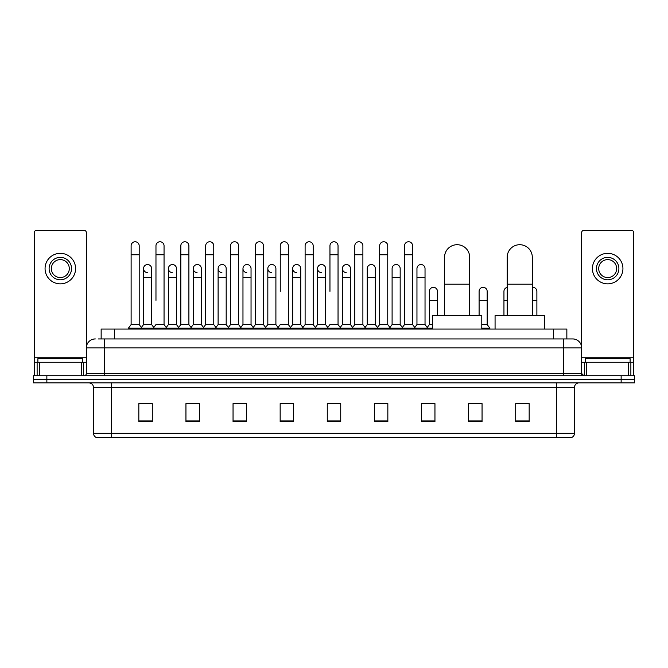 <?xml version="1.0" encoding="UTF-8"?>
<svg xmlns="http://www.w3.org/2000/svg" width="668" height="668" viewBox="0 0 668 668"><rect width="100%" height="100%" fill="white"/><g stroke="black" fill="none" stroke-linecap="round" stroke-linejoin="round"><path stroke-width="1" d="M101.152 338.935L101.152 329.065L566.848 329.065L566.848 338.935M98.664 338.935L569.545 338.935M98.455 338.935L104.291 338.935L104.291 347.911L86.339 347.911L86.339 373.479A2.246 2.246 0 0 1 84.101 375.725M95.315 338.935A8.976 8.976 0 0 0 86.339 347.911L86.339 232.606A2.246 2.246 0 0 0 84.101 230.36L36.54 230.36A2.246 2.246 0 0 0 34.293 232.606L34.293 362.265L39.345 362.265L39.345 375.725M572.685 338.935A8.976 8.976 0 0 1 581.661 347.911L563.708 347.911L563.708 338.935L572.551 338.935M628.655 375.725L628.655 362.265L633.707 362.265L633.707 375.725L633.707 232.606A2.246 2.246 0 0 0 631.46 230.36L583.899 230.36A2.246 2.246 0 0 0 581.661 232.606L581.661 373.479L583.899 375.725M46.86 375.725L33.4 375.725L33.4 379.315L46.86 379.315L33.4 379.315L33.4 382.906L46.86 382.906L46.86 379.315L621.14 379.315L46.86 379.315L46.86 375.725L621.14 375.725L621.14 379.315L634.6 379.315L621.14 379.315L621.14 382.906L46.86 382.906M634.6 375.725L634.6 379.315L634.6 375.725L621.14 375.725M574.48 433.332C574.355 435.486 573.278 436.922 571.249 437.64L556.536 437.64L556.536 433.332L574.48 433.332L574.48 387.39A4.484 4.484 0 0 1 578.964 382.906M556.536 437.64L96.751 437.64A4.484 4.484 0 0 1 93.52 433.332L93.52 387.39C93.253 384.668 91.758 383.173 89.036 382.906M529.165 421.533L529.165 403.589L515.704 403.589L515.704 421.533L529.165 421.533M482.054 421.533L482.054 403.589L468.594 403.589L468.594 421.533L482.054 421.533M434.951 421.533L434.951 403.589L421.491 403.589L421.491 421.533L434.951 421.533M387.841 421.533L387.841 403.589L374.381 403.589L374.381 421.533L387.841 421.533M152.296 421.533L152.296 403.589L138.835 403.589L138.835 421.533L152.296 421.533M199.406 421.533L199.406 403.589L185.946 403.589L185.946 421.533L199.406 421.533M246.509 421.533L246.509 403.589L233.049 403.589L233.049 421.533L246.509 421.533M293.619 421.533L293.619 403.589L280.159 403.589L280.159 421.533L293.619 421.533M340.73 421.533L340.73 403.589L327.27 403.589L327.27 421.533L340.73 421.533M634.6 382.906L634.6 379.315L634.6 382.906L621.14 382.906M428.94 403.681L425.483 403.681M478.647 403.681L473.261 403.681M292.233 403.681L288.776 403.589M242.517 403.681L239.06 403.681M192.81 403.681L189.353 403.681M138.835 403.681L152.07 403.681M143.094 403.681L139.645 403.681M379.224 403.589L375.767 403.681M329.516 403.589L338.484 403.589M293.619 403.681L280.159 403.681M246.509 403.681L233.049 403.681M199.406 403.681L185.946 403.681M387.841 403.681L374.381 403.681M434.951 403.681L421.491 403.681M482.054 403.681L468.594 403.681M529.165 403.681L515.704 403.681M82.748 362.265L82.748 358.674L37.884 358.674L37.884 362.265M81.296 375.725L81.296 362.265L39.345 362.265M81.296 362.265L86.339 362.265M34.293 375.725L34.293 362.265M60.32 257.372A11.214 11.214 0 0 0 49.106 268.586A11.214 11.214 0 0 0 60.32 279.8A11.214 11.214 0 0 0 71.534 268.586A11.214 11.214 0 0 0 60.32 257.372M60.32 259.61A8.976 8.976 0 0 0 51.344 268.586A8.976 8.976 0 0 0 60.32 277.562A8.976 8.976 0 0 0 69.297 268.586A8.976 8.976 0 0 0 60.32 259.61M60.32 283.842A15.255 15.255 0 0 0 75.576 268.586A15.255 15.255 0 0 0 60.32 253.331A15.255 15.255 0 0 0 45.065 268.586A15.255 15.255 0 0 0 60.32 283.842M444.546 315.605L444.546 257.28A12.558 12.558 0 0 1 457.112 244.713A12.558 12.558 0 0 1 469.671 257.28A12.558 12.558 0 0 0 457.112 244.713M469.671 315.605L469.671 257.28M481.787 329.065L481.787 315.605L432.438 315.605L432.438 329.065M507.179 315.605L507.179 257.28A12.558 12.558 0 0 1 519.746 244.713A12.558 12.558 0 0 1 532.304 257.28A12.558 12.558 0 0 0 519.746 244.713M532.304 315.605L532.304 257.28M544.42 329.065L544.42 315.605L495.071 315.605L495.071 329.065M131.12 254.767L139.194 254.767L139.194 324.581L131.12 324.581L131.12 245.791A4.041 4.041 0 0 1 135.412 241.766A4.041 4.041 0 0 1 139.194 245.791A4.041 4.041 0 0 0 135.412 241.766M131.12 324.581L128.423 328.163L128.423 329.065M139.194 324.581L141.883 328.163L128.423 328.163M155.97 300.349L155.97 254.767L164.052 254.767L164.052 324.581L155.97 324.581L153.281 328.163L141.883 328.163L141.883 329.065M155.97 254.767L155.97 245.791A4.041 4.041 0 0 1 160.262 241.766A4.041 4.041 0 0 1 164.052 245.791A4.041 4.041 0 0 0 160.262 241.766M168.403 324.581L168.403 277.562L176.477 277.562L176.477 324.581L168.403 324.581L166.223 327.479L164.052 324.581L166.741 328.163L153.281 328.163L153.281 329.065M180.828 324.581L180.828 254.767L188.902 254.767L188.902 324.581L180.828 324.581L178.139 328.163L166.741 328.163L166.741 329.065M180.828 254.767L180.828 245.791A4.041 4.041 0 0 1 185.119 241.766A4.041 4.041 0 0 1 188.902 245.791A4.041 4.041 0 0 0 185.119 241.766M188.902 300.349L188.902 324.581L191.599 328.163L178.139 328.163L178.139 329.065M205.686 324.581L205.686 254.767L213.76 254.767L213.76 324.581L205.686 324.581L202.988 328.163L191.599 328.163L191.599 329.065M205.686 254.767L205.686 245.791A4.041 4.041 0 0 1 209.977 241.766A4.041 4.041 0 0 1 213.76 245.791A4.041 4.041 0 0 0 209.977 241.766M213.76 324.581L216.449 328.163L202.988 328.163L202.988 329.065M230.544 324.581L230.544 254.767L238.618 254.767L238.618 324.581L230.544 324.581L227.846 328.163L216.449 328.163L216.449 329.065M230.544 254.767L230.544 245.791A4.041 4.041 0 0 1 234.827 241.766A4.041 4.041 0 0 1 238.618 245.791A4.041 4.041 0 0 0 234.827 241.766M238.618 291.382L238.618 324.581L241.307 328.163L227.846 328.163L227.846 329.065M255.393 324.581L255.393 254.767L263.468 254.767L263.468 324.581L255.393 324.581L252.704 328.163L241.307 328.163L241.307 329.065M255.393 254.767L255.393 245.791A4.041 4.041 0 0 1 259.685 241.766A4.041 4.041 0 0 1 263.468 245.791A4.041 4.041 0 0 0 259.685 241.766M263.468 324.581L266.165 328.163L252.704 328.163L252.704 329.065M280.251 291.382L280.251 254.767L288.325 254.767L288.325 324.581L280.251 324.581L277.562 328.163L266.165 328.163L266.165 329.065M280.251 254.767L280.251 245.791A4.041 4.041 0 0 1 284.543 241.766A4.041 4.041 0 0 1 288.325 245.791A4.041 4.041 0 0 0 284.543 241.766M288.325 291.382L288.325 324.581L291.023 328.163L277.562 328.163L277.562 329.065M305.109 324.581L305.109 254.767L313.183 254.767L313.183 324.581L305.109 324.581L302.412 328.163L291.023 328.163L291.023 329.065M305.109 254.767L305.109 245.791A4.041 4.041 0 0 1 309.401 241.766A4.041 4.041 0 0 1 313.183 245.791A4.041 4.041 0 0 0 309.401 241.766M313.183 324.581L315.872 328.163L302.412 328.163L302.412 329.065M329.959 291.382L329.959 254.767L338.041 254.767L338.041 324.581L329.959 324.581L327.27 328.163L315.872 328.163L315.872 329.065M329.959 254.767L329.959 245.791A4.041 4.041 0 0 1 334.25 241.766A4.041 4.041 0 0 1 338.041 245.791A4.041 4.041 0 0 0 334.25 241.766M338.041 324.581L340.73 328.163L327.27 328.163L327.27 329.065M350.466 324.581L350.466 277.562L342.392 277.562L342.392 324.581L350.466 324.581L352.646 327.479L354.817 324.581L354.817 254.767L362.891 254.767L362.891 324.581L354.817 324.581L352.128 328.163L340.73 328.163L340.73 329.065M354.817 254.767L354.817 245.791A4.041 4.041 0 0 1 359.108 241.766A4.041 4.041 0 0 1 362.891 245.791A4.041 4.041 0 0 0 359.108 241.766M367.241 324.581L367.241 277.562L375.324 277.562L375.324 324.581L367.241 324.581L365.07 327.479L362.891 324.581L365.588 328.163L352.128 328.163L352.128 329.065M375.324 324.581L377.495 327.479L379.674 324.581L379.674 254.767L387.749 254.767L387.749 324.581L379.674 324.581L376.977 328.163L365.588 328.163L365.588 329.065M379.674 254.767L379.674 245.791A4.041 4.041 0 0 1 383.966 241.766A4.041 4.041 0 0 1 387.749 245.791A4.041 4.041 0 0 0 383.966 241.766M392.099 324.581L392.099 277.562L400.174 277.562L400.174 324.581L392.099 324.581L389.928 327.479L387.749 324.581L390.438 328.163L376.977 328.163L376.977 329.065M400.174 324.581L402.353 327.479L404.532 324.581L404.532 254.767L412.607 254.767L412.607 324.581L404.532 324.581L401.835 328.163L390.438 328.163L390.438 329.065M404.532 254.767L404.532 245.791A4.041 4.041 0 0 1 408.824 241.766A4.041 4.041 0 0 1 412.607 245.791A4.041 4.041 0 0 0 408.824 241.766M416.957 324.581L416.957 277.562L425.032 277.562L425.032 324.581L416.957 324.581L414.778 327.479L412.607 324.581L415.296 328.163L401.835 328.163L401.835 329.065M425.032 324.581L427.72 328.163L415.296 328.163L415.296 329.065M147.327 272.619A4.041 4.041 0 0 1 143.545 268.586A4.041 4.041 0 0 1 147.837 264.553A4.041 4.041 0 0 1 151.619 268.586L151.619 277.562L143.545 277.562L143.545 268.586M151.619 277.562L151.619 324.581L143.545 324.581L143.545 277.562M143.545 324.581L141.365 327.479M151.619 324.581L153.799 327.479M172.185 272.619A4.041 4.041 0 0 1 168.403 268.586A4.041 4.041 0 0 1 172.695 264.553A4.041 4.041 0 0 1 176.477 268.586L176.477 277.562M176.477 324.581L178.657 327.479M197.043 272.619A4.041 4.041 0 0 1 193.252 268.586A4.041 4.041 0 0 1 197.544 264.553A4.041 4.041 0 0 1 201.335 268.586L201.335 277.562L193.252 277.562L193.252 268.586M201.335 277.562L201.335 324.581L193.252 324.581L193.252 277.562M193.252 324.581L191.081 327.479M201.335 324.581L203.506 327.479M221.893 272.619A4.041 4.041 0 0 1 218.11 268.586A4.041 4.041 0 0 1 222.402 264.553A4.041 4.041 0 0 1 226.185 268.586L226.185 277.562L218.11 277.562L218.11 268.586M226.185 277.562L226.185 324.581L218.11 324.581L218.11 277.562M218.11 324.581L215.939 327.479M226.185 324.581L228.364 327.479M246.751 272.619A4.041 4.041 0 0 1 242.968 268.586A4.041 4.041 0 0 1 247.26 264.553A4.041 4.041 0 0 1 251.043 268.586L251.043 277.562L242.968 277.562L242.968 268.586M251.043 277.562L251.043 324.581L242.968 324.581L242.968 277.562M242.968 324.581L240.789 327.479M251.043 324.581L253.222 327.479M271.609 272.619A4.041 4.041 0 0 1 267.826 268.586A4.041 4.041 0 0 1 272.118 264.553A4.041 4.041 0 0 1 275.901 268.586L275.901 277.562L267.826 277.562L267.826 268.586M275.901 277.562L275.901 324.581L267.826 324.581L267.826 277.562M267.826 324.581L265.647 327.479M275.901 324.581L278.072 327.479M296.467 272.619A4.041 4.041 0 0 1 292.676 268.586A4.041 4.041 0 0 1 296.968 264.553A4.041 4.041 0 0 1 300.759 268.586L300.759 277.562L292.676 277.562L292.676 268.586M300.759 277.562L300.759 324.581L292.676 324.581L292.676 277.562M292.676 324.581L290.505 327.479M300.759 324.581L302.93 327.479M321.316 272.619A4.041 4.041 0 0 1 317.534 268.586A4.041 4.041 0 0 1 321.826 264.553A4.041 4.041 0 0 1 325.608 268.586L325.608 277.562L317.534 277.562L317.534 268.586M325.608 277.562L325.608 324.581L317.534 324.581L317.534 277.562M317.534 324.581L315.354 327.479M325.608 324.581L327.788 327.479M346.174 272.619A4.041 4.041 0 0 1 342.392 268.586A4.041 4.041 0 0 1 346.684 264.553A4.041 4.041 0 0 1 350.466 268.586L350.466 277.562M342.392 324.581L340.212 327.479M367.241 277.562L367.241 268.586A4.041 4.041 0 0 1 371.533 264.553A4.041 4.041 0 0 1 375.324 268.586L375.324 277.562M392.099 277.562L392.099 268.586A4.041 4.041 0 0 1 396.391 264.553A4.041 4.041 0 0 1 400.174 268.586L400.174 277.562M416.957 277.562L416.957 268.586A4.041 4.041 0 0 1 421.249 264.553A4.041 4.041 0 0 1 425.032 268.586L425.032 277.562M432.438 328.163L427.72 328.163L427.72 329.065M429.382 291.382A4.041 4.041 0 0 1 433.674 287.349A4.041 4.041 0 0 1 437.456 291.382L437.456 300.349L429.382 300.349L429.382 291.382M432.438 324.581L429.382 324.581L429.382 300.349M437.456 315.605L437.456 300.349M429.382 324.581L427.211 327.479M479.098 291.382A4.041 4.041 0 0 1 483.39 287.349A4.041 4.041 0 0 1 487.172 291.382L487.172 300.349L479.098 300.349L479.098 291.382M487.172 300.349L487.172 324.581L481.787 324.581M479.098 315.605L479.098 300.349M487.172 324.581L489.861 328.163L481.787 328.163M489.861 328.163L489.861 329.065M503.948 315.605L503.948 291.382A4.041 4.041 0 0 1 507.179 287.424M532.304 287.374A4.041 4.041 0 0 1 536.88 291.382L536.88 300.349L532.304 300.349M536.88 315.605L536.88 300.349M628.655 362.265L586.704 362.265L586.704 375.725M581.661 362.265L586.704 362.265M581.661 375.725L581.661 373.479L563.708 373.479L563.708 347.911L104.291 347.911L104.291 373.479L563.708 373.479L563.708 375.725M607.68 257.372A11.214 11.214 0 0 0 596.466 268.586A11.214 11.214 0 0 0 607.68 279.8A11.214 11.214 0 0 0 618.894 268.586A11.214 11.214 0 0 0 607.68 257.372M607.68 259.61A8.976 8.976 0 0 0 598.703 268.586A8.976 8.976 0 0 0 607.68 277.562A8.976 8.976 0 0 0 616.656 268.586A8.976 8.976 0 0 0 607.68 259.61M607.68 283.842A15.255 15.255 0 0 0 622.935 268.586A15.255 15.255 0 0 0 607.68 253.331A15.255 15.255 0 0 0 592.424 268.586A15.255 15.255 0 0 0 607.68 283.842M630.116 362.265L630.116 358.674L585.251 358.674L585.251 362.265M114.612 338.935L114.612 329.065M553.388 338.935L553.388 329.065M104.291 375.725L104.291 373.479L86.339 373.479M556.536 382.906L556.536 387.39L93.52 387.39M574.48 387.39L556.536 387.39L556.536 433.332L111.464 433.332L111.464 437.64M93.52 433.332L111.464 433.332L111.464 382.906M340.73 420.907L327.27 420.907M293.619 420.907L280.159 420.907M246.509 420.907L233.049 420.907M199.406 420.907L185.946 420.907M152.296 420.907L138.835 420.907M387.841 420.907L374.381 420.907M434.951 420.907L421.491 420.907M482.054 420.907L468.594 420.907M529.165 420.907L515.704 420.907M86.339 357.781L34.293 357.781M86.306 373.871L86.306 362.265M83.5 362.265L83.5 375.725M34.335 362.265L34.335 375.725M37.132 375.725L37.132 362.265M444.546 284.201L469.671 284.201M507.179 284.201L532.304 284.201M507.179 300.349L503.948 300.349M633.707 357.781L581.661 357.781M633.665 375.725L633.665 362.265M630.868 362.265L630.868 375.725M581.694 362.265L581.694 373.871M584.5 375.725L584.5 362.265M139.194 254.767L139.194 245.791M164.052 254.767L164.052 245.791M188.902 254.767L188.902 245.791M213.76 254.767L213.76 245.791M238.618 254.767L238.618 245.791M263.468 254.767L263.468 245.791M288.325 254.767L288.325 245.791M313.183 254.767L313.183 245.791M338.041 254.767L338.041 245.791M362.891 254.767L362.891 245.791M387.749 254.767L387.749 245.791M412.607 254.767L412.607 245.791M168.403 277.562L168.403 268.586M342.392 277.562L342.392 268.586M230.544 300.349L230.544 291.382M255.393 300.349L255.393 291.382M263.468 300.349L263.468 291.382"/></g></svg>
